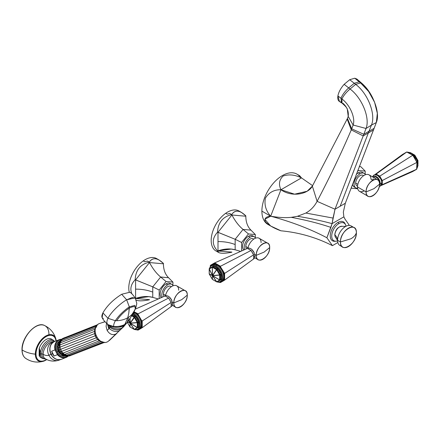 <?xml version="1.0" encoding="UTF-8"?>
<svg xmlns="http://www.w3.org/2000/svg" width="440" height="440" viewBox="0 0 440 440"><rect width="100%" height="100%" fill="white"/><g stroke="black" fill="none" stroke-linecap="round" stroke-linejoin="round"><path stroke-width="0.66" d="M22.121 349.921A18.97 10.956 -60 0 1 30.107 331.144A18.97 10.956 -60 0 1 44.556 325.507A18.97 10.956 120 0 0 30.107 331.144A18.97 10.956 120 0 0 22.121 349.921A22.181 12.804 0 0 0 35.327 354.145A22.181 12.804 180 0 1 22.121 349.921A18.97 10.956 120 0 0 25.608 358.325A18.97 10.956 -60 0 1 22.121 349.921A0.484 0.281 180 0 1 22 349.74A0.484 0.281 0 0 0 22.121 349.921M48.95 334.433A18.97 10.956 120 0 0 44.556 325.507C36.333 320.843 21.467 337.205 22 349.74C22.027 353.716 23.232 356.582 25.608 358.325C31.048 361.95 36.922 362.94 43.23 361.3A14.806 8.547 -60 0 1 35.327 354.145A14.806 8.547 -60 0 1 44.506 336.853A14.806 8.547 -60 0 1 55.946 339.279A14.806 8.547 -60 0 1 56.21 340.868A14.806 8.547 120 0 0 55.946 339.279A14.806 8.547 120 0 0 44.506 336.853A14.806 8.547 120 0 0 35.327 354.145A14.806 8.547 120 0 0 43.23 361.3A14.806 8.547 120 0 0 46.838 359.53M46.629 359.436A14.174 8.184 -60 0 1 36.003 354.019A14.174 8.184 -60 0 1 45.359 337.068A14.174 8.184 -60 0 1 55.957 340.967A14.174 8.184 120 0 0 45.359 337.068A14.174 8.184 120 0 0 36.003 354.019A14.174 8.184 120 0 0 46.629 359.436M52.19 339.702A10.631 6.138 120 0 0 39.221 348.458A0.974 0.561 120 0 0 39.154 348.832L39.154 355.564A0.974 0.561 120 0 0 39.221 355.861A10.631 6.138 120 0 0 41.718 357.836M35.327 354.145A0.775 0.451 0 0 0 36.003 354.019A0.775 0.451 180 0 1 35.327 354.145M39.611 354.805A0.974 0.814 0 0 0 39.919 355.399A0.974 0.814 180 0 1 39.611 354.805L39.611 352.979A0.974 0.561 0 0 0 39.897 353.375A0.974 0.561 180 0 1 39.611 352.979L39.611 350.576L39.919 350.746L39.391 348.557A0.974 0.561 120 0 0 39.325 348.931L39.611 350.576L39.325 355.658A0.974 0.561 120 0 0 39.391 355.96L39.221 355.861A0.974 0.561 -60 0 1 39.154 355.564L39.325 355.658A0.974 0.561 120 0 0 39.391 355.96L39.919 355.399L39.897 353.375L40.359 353.645A1.942 1.122 0 0 0 41.756 353.975A10.049 5.803 120 0 1 46.53 343.464A10.049 5.803 120 0 1 54.439 341.567A10.049 5.803 120 0 0 46.53 343.464A10.049 5.803 120 0 0 41.756 353.975A1.942 1.122 180 0 1 40.359 353.645A10.631 6.138 120 0 0 42.565 358.512L40.706 357.44A10.631 6.138 -60 0 1 39.221 355.861L39.919 355.399L39.919 350.746L39.154 348.832A0.974 0.561 -60 0 1 39.221 348.458A10.631 6.138 -60 0 1 51.343 339.026L53.196 340.098A10.631 6.138 120 0 0 45.001 342.947A10.631 6.138 120 0 0 40.359 353.645L39.897 353.375L39.919 350.746L39.391 348.557A0.974 0.561 120 0 0 39.325 348.931L39.154 355.564L39.154 348.832L39.562 355.482M45.991 359.117L42.565 358.512A10.631 6.138 -60 0 1 40.359 353.645A10.631 6.138 -60 0 1 45.001 342.947A10.631 6.138 -60 0 1 53.196 340.098L54.714 341.457M43.148 354.305A9.471 5.467 -60 0 1 46.772 345.34A9.471 5.467 -60 0 1 53.724 341.897A9.471 5.467 -60 0 0 46.772 345.34A9.471 5.467 -60 0 0 43.148 354.305A1.942 1.122 0 0 0 41.756 353.975A1.942 1.122 180 0 1 43.148 354.305A12.623 7.288 -120 0 0 48.884 355.207A12.623 7.288 60 0 1 43.148 354.305A9.471 5.467 -60 0 0 45.106 358.639A9.471 5.467 -60 0 1 43.148 354.305M41.756 353.975A10.049 5.803 120 0 0 45.843 359.046A10.049 5.803 120 0 1 41.756 353.975M53.086 342.304A9.471 7.7 68.6 0 0 51.046 354.36A9.471 7.7 68.6 0 0 59.884 359.667A9.471 7.7 68.6 0 1 51.046 354.36L48.884 355.207A9.471 7.7 68.6 0 0 59.032 360.157A9.471 7.7 -111.4 0 1 48.884 355.207A9.471 7.7 -111.4 0 1 52.129 342.524A9.471 7.7 68.6 0 0 48.884 355.207L51.046 354.36A9.471 7.7 68.6 0 1 53.086 342.304M56.441 352.204A9.13 7.425 68.6 0 0 67.502 356.285A9.13 7.425 68.6 0 1 56.441 352.204L57.453 354.673A9.515 7.739 68.6 0 0 66.154 357.418A9.515 7.739 68.6 0 0 68.173 356.147A9.515 7.739 -111.4 0 1 66.154 357.418A9.515 7.739 -111.4 0 1 57.453 354.673L54.087 355.993L57.453 354.673L55.006 349.894L51.64 351.214A9.515 7.739 68.6 0 0 52.586 353.76L51.221 354.293A9.515 7.739 -111.4 0 1 54.478 341.55A9.515 7.739 68.6 0 0 51.221 354.293L52.586 353.76A9.515 7.739 68.6 0 0 54.087 355.993L51.64 351.214L55.006 349.894L56.441 352.204A9.13 7.425 68.6 0 1 60.973 339.609A9.13 7.425 68.6 0 0 56.441 352.204M64.883 356.252A8.063 6.556 -111.4 0 1 57.195 351.764A8.063 6.556 -111.4 0 1 59.07 341.413A8.063 6.556 68.6 0 0 57.195 351.764L57.222 351.731A7.876 6.408 -111.4 0 1 58.817 341.776A7.876 6.408 -111.4 0 0 57.222 351.731L57.195 351.764A8.063 6.556 68.6 0 0 64.883 356.252M61.556 339.257A9.515 7.739 68.6 0 0 59.213 339.697A9.515 7.739 68.6 0 0 55.006 349.894A9.515 7.739 -111.4 0 1 59.213 339.697A9.515 7.739 -111.4 0 1 61.556 339.257M61.573 339.245L59.213 339.697L54.478 341.55C49.907 344.163 48.796 348.414 51.15 354.316L51.221 354.293A9.515 7.739 68.6 0 0 61.419 359.271A9.515 7.739 -111.4 0 1 51.221 354.293L51.205 354.266M64.449 356.164A7.876 6.408 -111.4 0 1 57.222 351.731L58.185 351.252A7.106 5.78 -111.4 0 1 57.42 345.714A7.106 5.78 68.6 0 0 58.185 351.252A7.09 5.764 68.6 0 0 60.638 354.123A7.09 5.764 -111.4 0 1 58.196 351.247A7.09 5.764 -111.4 0 1 57.404 345.857A7.09 5.764 68.6 0 0 58.196 351.247L57.222 351.731A7.876 6.408 -111.4 0 0 64.449 356.164M52.586 353.76A9.515 7.739 -111.4 0 1 51.64 351.214L54.087 355.993A9.515 7.739 -111.4 0 1 52.586 353.76M60.748 354.216A7.106 5.78 -111.4 0 1 58.185 351.252A7.106 5.78 68.6 0 0 60.748 354.216M59.279 351.087A4.356 0.308 152.9 0 1 58.482 351.296A4.356 0.308 -27.1 0 0 59.279 351.087A9.13 7.425 68.6 0 0 68.431 356.07A9.13 7.425 -111.4 0 1 59.279 351.087A9.13 7.425 -111.4 0 1 61.826 339.125A9.13 7.425 68.6 0 0 59.279 351.087M58.724 351.038A4.356 0.308 -27.1 0 0 58.482 351.296L57.662 344.372L61.837 339.114M59.576 349.745L60.566 351.61L59.571 349.778L60.506 349.382L59.576 349.745L59.037 347.793L59.906 347.199L60.121 342.887L62.128 339.526L60.687 341.088L59.978 342.947L94.837 329.296L96.844 325.93L95.409 327.492L94.837 329.296L60.121 342.887L59.774 344.993L58.922 345.807L59.774 344.993L94.49 331.397L94.837 329.296L95.337 329.148L94.837 329.296L94.49 331.397L59.774 344.993L59.906 347.199L59.037 347.793L59.576 349.745L59.048 347.705M60.583 352.017L60.5 351.582L62.15 353.287M61.754 353.1L62.931 353.117L61.754 353.1L64.916 355.031M59.95 342.249L58.922 345.807M58.784 347.391L59.021 347.77L59.092 345.389M60.5 351.555L61.534 351.395L59.906 347.199L94.622 333.608L94.49 331.397L95.145 331.194L94.49 331.397L94.622 333.608L59.906 347.199L61.534 351.395L60.5 351.555M62.931 353.117L61.534 351.395L96.25 337.799L95.222 335.786L60.506 349.382L95.222 335.786L94.622 333.608L95.348 333.355L94.622 333.608L96.25 337.799L61.534 351.395L62.931 353.117L97.647 339.52L96.25 337.799L96.96 337.491L96.25 337.799L97.647 339.52L62.931 353.117L64.609 354.431L62.931 353.117M61.793 353.232L61.919 353.513C62.304 354.409 63.146 354.734 64.444 354.492L64.444 354.492M66.457 355.267L64.609 354.431L68.36 355.564L66.457 355.267L101.717 341.38M68.36 355.564L103.004 342.127M70.208 355.306L69.619 355.905L68.481 355.674L69.619 355.905L104.341 342.309M104.643 342.331L70.373 355.608M63.91 338.008L64.3 337.722L63.91 338.008M61.463 339.631L62.376 338.657L62.821 338.432L62.145 339.361L62.821 338.432L63.663 338.476M60.022 341.462L60.863 340.005L62.128 339.526M59.978 342.947C58.839 343.657 58.438 344.471 58.762 345.395L58.856 345.675M64.609 354.431L99.325 340.841L97.647 339.52L98.269 339.224L97.647 339.52L99.325 340.841L64.609 354.431M101.172 341.671L99.325 340.841L99.797 340.604L99.325 340.841L101.172 341.671L103.081 341.968L101.172 341.671M102.949 342.111L102.652 342.293M104.313 342.32L103.378 342.205L104.313 342.32M96.921 325.523L97.482 324.858L96.921 325.523M61.589 339.581L96.641 325.919M95.964 335.495L95.222 335.786L95.964 335.495M108.663 325.094L107.998 324.632C104.907 321.855 102.949 319.506 102.124 317.592L102.916 312.857C107.014 305.778 113.267 299.585 121.682 294.267L126.665 299.811C119.867 303.573 110.545 312.774 107.998 318.302L102.916 312.857C107.014 305.778 113.267 299.585 121.682 294.267L129.883 292.226L121.682 294.267L126.665 299.811C119.867 303.573 110.545 312.774 107.998 318.302C106.497 321.404 106.519 323.532 108.075 324.687L113.812 326.552C113.41 325.347 113.922 323.406 115.346 320.722L107.998 318.302C106.497 321.404 106.519 323.532 108.075 324.687L113.812 326.552C118.179 326.75 121.858 326.034 124.861 324.401L127.743 317.757C124.559 319.572 120.885 320.557 116.716 320.711L115.346 320.722C113.922 323.406 113.41 325.347 113.812 326.552L113.812 326.552C118.179 326.75 121.858 326.034 124.861 324.401L127.743 317.757L128.799 313.12L129.333 308.072L129.311 306.867L126.665 299.811L134.97 297.891M116.963 333.229L115.962 333.988C112.481 335.473 109.533 334.257 107.107 330.33L108.834 328.966L107.107 330.33L106.09 326.359L106.563 323.461L106.09 326.359L107.107 330.33C109.533 334.257 112.481 335.473 115.962 333.988L108.108 341.44C99.259 347.259 89.595 328.389 99.005 323.664L104.957 321.756L99.005 323.664C89.595 328.389 99.259 347.259 108.108 341.44L121.248 328.972L124.861 324.401L127.243 322.344L124.597 324.825L121.061 326.2L124.597 324.825L126.847 322.861L124.118 325.556C119.092 328.026 113.966 327.882 108.746 325.132C113.966 327.882 119.092 328.026 124.118 325.556L125.989 323.966L122.441 327.723C118.168 329.637 113.872 329.109 109.555 326.15L108.609 325.055L109.555 326.15C113.872 329.109 118.168 329.637 122.441 327.723L121.149 329.065C117.309 330.726 113.498 330.066 109.714 327.091L109.555 326.15L109.714 327.091C113.498 330.066 117.309 330.726 121.149 329.065L119.284 330.836C115.847 332.184 112.503 331.375 109.252 328.416L109.714 327.091L109.252 328.416L107.773 324.599M101.679 322.806L104.868 321.645M108.411 324.907L113.894 326.793L121.061 326.2L113.894 326.793L108.411 324.907M103.356 318.428C101.508 317.933 101.359 316.074 102.916 312.857L107.998 318.302L115.346 320.722C118.569 315.755 123.228 311.135 129.311 306.867C123.228 311.135 118.569 315.755 115.346 320.722L116.716 320.711C119.785 315.931 123.992 311.718 129.333 308.072C123.992 311.718 119.785 315.931 116.716 320.711C120.885 320.557 124.559 319.572 127.743 317.757L128.799 313.12L129.311 306.867L126.665 299.811L132.303 297.479L135.317 298.331C133.282 295.125 131.472 293.09 129.883 292.226M107.74 324.154L109.252 328.416C112.503 331.375 115.847 332.184 119.284 330.836L123.64 326.75L127.243 322.344L128.502 318.07M108.834 328.966L107.547 324.297L108.834 328.966L109.252 328.416L108.834 328.966M132.061 314.292L134.695 310.332C136.345 306.372 134.558 305.618 129.333 308.072C134.558 305.618 136.345 306.372 134.695 310.332C133.227 313.429 130.911 315.904 127.743 317.757M135.317 298.326L136.631 302.77C136.939 303.177 136.614 304.997 135.652 308.236L134.86 305.371L129.311 306.867L134.86 305.371L135.652 308.236L130.933 316.993L127.243 322.344M351.461 188.205L351.461 186.989L351.461 188.205L357.715 188.76L351.461 188.205M365.195 174.405L365.195 171.116L358.331 170.506L357.225 171.881L358.331 170.506L365.195 171.116L365.195 174.405M355.058 187.226A8.349 4.824 -60 0 1 352.517 184.217A8.349 4.824 -60 0 0 354.156 186.896L355.8 187.847A8.349 4.824 120 0 0 357.605 188.227A8.349 4.824 -60 0 1 354.2 182.551A8.349 4.824 -60 0 1 359.975 173.795A8.349 4.824 120 0 0 354.519 181.154A8.349 4.824 120 0 0 355.8 187.847M364.155 173.377A8.349 4.824 120 0 0 359.975 173.795A8.349 4.824 -60 0 1 365.387 174.752A8.349 4.824 120 0 0 364.155 173.377L362.505 172.425A8.349 4.824 -60 0 0 358.331 172.843L359.975 173.795L358.331 172.843A8.349 4.824 -60 0 0 356.219 174.515A8.349 4.824 -60 0 1 358.331 172.843A8.349 4.824 -60 0 1 363.248 173.047M360.839 166.711L365.195 171.116L360.839 166.711L359.26 166.573L360.839 166.711M357.891 170.137L358.331 170.506L357.891 170.137M363.512 175.758A6.072 3.504 120 0 0 358.705 176.616A6.072 3.504 120 0 0 355.685 183.09A6.072 3.504 120 0 0 357.544 186.098M241.593 250.987L241.593 242.479L235.158 239.272L235.158 249.81L240.697 251.383L235.158 249.81L235.158 244.541A29.931 17.281 0 0 0 217.993 241.571L217.993 250.844C224.516 248.71 230.236 248.369 235.158 249.81L231.226 249.073L217.993 250.844L217.993 232.293L217.575 232.155C211.865 238.475 211.865 244.75 217.575 250.987L231.907 252.087L217.575 250.987C218.02 253.506 222.728 253.93 231.698 252.252L231.698 252.252C225.17 253.512 220.82 253.6 218.636 252.505L217.575 250.987C211.865 244.75 211.865 238.475 217.575 232.155L235.158 239.272L241.593 242.479L241.593 250.987M217.778 251.724A23.062 13.316 -60 0 1 211.745 235.169A23.062 13.316 -60 0 1 225.693 213.306A23.062 13.316 -60 0 1 240.108 211.772M255.327 237.842L255.327 234.553L248.457 233.937L241.593 242.479L248.457 233.937L255.327 234.553L255.327 237.842M254.282 236.814A8.349 4.824 120 0 0 250.107 237.226A8.349 4.824 120 0 0 244.591 249.662A8.349 4.824 -60 0 1 250.107 237.226A8.349 4.824 -60 0 1 255.514 238.183A8.349 4.824 120 0 0 254.282 236.814L252.637 235.862A8.349 4.824 -60 0 0 248.457 236.275L250.107 237.226L248.457 236.275A8.349 4.824 -60 0 0 243.144 243.188A8.349 4.824 -60 0 0 243.826 249.997A8.349 4.824 -60 0 1 243.144 243.188A8.349 4.824 -60 0 1 248.457 236.275A8.349 4.824 -60 0 1 253.38 236.478M250.971 230.148L255.327 234.553L250.971 230.148L243.067 229.438L248.457 233.937L243.067 229.438L250.971 230.148C247.583 226.787 245.867 222.151 245.817 216.227C245.867 222.151 247.583 226.787 250.971 230.148M245.817 216.92L245.817 216.227L245.817 216.92M218.581 252.472L215.958 250.96A23.062 13.316 -60 0 1 212.097 233.635A23.062 13.316 -60 0 1 225.693 213.306L227.194 214.17L229.785 213.477L231.698 214.588C234.031 210.898 237.303 210.188 241.527 212.46L245.823 215.848L245.817 216.227L231.907 214.984C235.191 221.199 238.909 226.017 243.067 229.438L235.158 239.272L243.067 229.438C238.909 226.017 235.191 221.199 231.907 214.984L245.817 216.227L245.823 215.848C239.745 210.073 235.037 209.655 231.698 214.588L231.907 214.984L217.993 232.293L231.907 214.984L231.698 214.588C222.728 216.761 218.02 222.613 217.575 232.155C218.02 222.613 222.728 216.761 231.698 214.588L229.785 213.477L227.194 214.17L225.693 213.306A23.062 13.316 -60 0 1 239.019 211.013L241.643 212.526M235.158 239.272L217.993 232.293L217.993 241.571A29.931 17.281 180 0 1 235.158 244.541L235.158 239.272M253.644 239.195A6.072 3.504 120 0 0 248.831 240.048A6.072 3.504 120 0 0 245.817 246.521A6.072 3.504 120 0 0 246.439 248.732A6.072 3.504 -60 0 1 245.817 246.521A6.072 3.504 -60 0 1 248.463 240.416A6.072 3.504 -60 0 1 253.143 238.788L253.732 239.129M159.192 298.562L159.192 290.054L152.757 286.847L152.757 297.385L158.296 298.958L152.757 297.385L152.757 292.116A29.931 17.281 0 0 0 135.592 289.146L135.592 298.419C142.109 296.285 147.835 295.944 152.757 297.385L148.819 296.648L135.592 298.419L135.592 279.868L135.174 279.73C130.933 284.213 129.833 288.926 131.879 293.865C129.833 288.926 130.933 284.213 135.174 279.73L152.757 286.847L159.192 290.054L159.192 298.562M135.399 298.485L149.507 299.662L135.399 298.485M159.242 260.101L156.618 258.588A23.062 13.316 -60 0 0 143.291 260.876L144.793 261.745L147.378 261.052L149.507 262.559L163.416 263.802C163.46 269.726 165.176 274.362 168.564 277.723C165.176 274.362 163.46 269.726 163.416 263.802L149.507 262.559L149.298 262.158C151.624 258.473 154.902 257.763 159.126 260.035L163.422 263.423L163.416 264.495L163.422 263.423C157.339 257.648 152.631 257.23 149.298 262.158L147.378 261.052L144.793 261.745L143.291 260.876A23.062 13.316 -60 0 0 129.184 291.918A23.062 13.316 -60 0 1 143.291 260.876A23.062 13.316 -60 0 1 157.707 259.347M172.926 285.417L172.926 282.123L166.056 281.512L159.192 290.054L166.056 281.512L172.926 282.123L172.926 285.417M171.881 284.389A8.349 4.824 120 0 0 167.706 284.801A8.349 4.824 120 0 0 162.184 297.236A8.349 4.824 -60 0 1 167.706 284.801A8.349 4.824 -60 0 1 173.113 285.758A8.349 4.824 120 0 0 171.881 284.389L170.231 283.437A8.349 4.824 -60 0 0 166.056 283.85L167.706 284.801L166.056 283.85A8.349 4.824 -60 0 0 160.743 290.763A8.349 4.824 -60 0 0 161.425 297.572A8.349 4.824 -60 0 1 160.743 290.763A8.349 4.824 -60 0 1 166.056 283.85A8.349 4.824 -60 0 1 170.973 284.053M136.175 300.047L136.048 299.976C138.127 301.175 142.544 301.131 149.298 299.822L149.298 299.822C142.769 301.087 138.413 301.175 136.235 300.08M168.564 277.723L172.926 282.123L168.564 277.723L160.661 277.013L166.056 281.512L160.661 277.013L168.564 277.723M149.507 262.559C152.785 268.774 156.508 273.587 160.661 277.013L152.757 286.847L160.661 277.013C156.508 273.587 152.785 268.774 149.507 262.559L135.592 279.868L149.507 262.559M149.298 262.158C140.327 264.336 135.619 270.188 135.174 279.73C135.619 270.188 140.327 264.336 149.298 262.158M152.757 286.847L135.592 279.868L135.592 289.146A29.931 17.281 180 0 1 152.757 292.116L152.757 286.847M171.243 286.77A6.072 3.504 120 0 0 166.43 287.623A6.072 3.504 120 0 0 163.411 294.096A6.072 3.504 120 0 0 164.038 296.307A6.072 3.504 -60 0 1 163.411 294.096A6.072 3.504 -60 0 1 166.062 287.991A6.072 3.504 -60 0 1 170.742 286.363L171.331 286.704M187.275 295.147L181.676 299.684L173.816 302.918C173.399 293.134 187.693 284.884 187.275 295.147A9.515 5.495 120 0 0 185.306 290.791A9.515 5.495 120 0 0 177.969 293.343A9.515 5.495 120 0 0 173.816 302.918L172.403 302.104L173.816 302.918L181.676 299.684L187.275 295.147C187.693 304.931 173.399 313.181 173.816 302.918A9.515 5.495 120 0 0 175.786 307.274A9.515 5.495 120 0 0 183.123 304.728A9.515 5.495 120 0 0 187.275 295.147M171.897 300.531L169.433 297.033L171.897 300.531M178.69 290.191A9.515 5.495 120 0 0 172.937 285.824A9.515 5.495 120 0 0 165.517 295.57A9.515 5.495 -60 0 1 176.721 285.835L185.306 290.791M165.566 295.345L163.411 294.096L165.566 295.345M163.856 296.494L166.089 295.526L168.316 296.214L169.752 297.336L171.331 299.393L172.59 303.677A0.974 0.561 180 0 1 171.16 304.172A0.974 0.561 0 0 0 172.59 303.677A0.974 0.561 0 0 0 172.304 303.281M171.138 302.258L168.63 298.04L171.16 302.429L171.16 306.57L142.219 327.685L142.219 320.964L171.16 302.429L142.219 320.964L141.691 320.65L138.116 314.452L138.105 313.836L168.63 298.04L138.105 313.836L133.975 311.745L138.105 313.836L138.116 314.452L137.462 314.364L133.727 312.208L137.462 314.364L141.444 321.261L137.462 314.364L137.451 313.748L137.462 314.364L138.116 314.452L141.691 320.65L142.219 320.964L141.966 321.574L141.444 321.261L141.444 327.762L141.691 320.65L141.444 321.261L141.966 321.574L142.219 327.685L138.116 330.094L141.691 328.031L141.444 327.762L137.462 330.061L141.966 327.421L141.444 327.762L141.691 328.031L142.219 327.685L171.16 306.57L171.138 302.258L168.63 298.04L171.138 302.258M137.082 329.841L137.462 330.061L137.082 329.841M134.816 329.456A9.515 5.495 -120 0 0 138.441 329.384A9.515 5.495 -120 0 0 139.898 321.756A9.515 5.495 -120 0 0 133.683 313.368L134.645 312.812A9.515 5.495 60 0 0 133.661 312.329A9.515 5.495 60 0 1 134.645 312.812A9.515 5.495 60 0 1 140.982 321.64A9.515 5.495 60 0 1 138.897 329.065M135.251 309.161L165.044 295.972L168.63 298.04L165.044 295.972L135.251 309.161M137.462 330.061L138.116 330.094L137.462 330.061M133.27 314.083A8.932 5.159 60 0 1 139.53 324.016A8.932 5.159 60 0 1 134.948 329.379A8.932 5.159 -120 0 0 139.53 324.016A8.932 5.159 -120 0 0 133.27 314.083A8.932 5.159 -120 0 0 132.825 313.841A8.932 5.159 60 0 1 133.27 314.083A0.583 0.336 -60 0 1 133.683 313.368A9.515 5.495 -120 0 0 133.227 313.126A9.515 5.495 60 0 1 133.683 313.368A0.583 0.336 120 0 0 133.27 314.083M135.377 316.25L132.418 314.545L135.377 316.25A0.583 0.336 60 0 1 135.668 316.558A0.583 0.336 -120 0 0 135.377 316.25L134.563 316.718L135.377 316.25M135.663 328.966A0.583 0.336 -120 0 0 135.668 328.966L138.644 327.25A0.583 0.336 -120 0 0 138.765 326.981L138.765 322.118A0.583 0.336 -120 0 0 138.644 321.712L135.668 316.558L134.855 317.026L137.83 322.185L138.644 321.712L135.668 316.558L134.855 317.026A0.583 0.336 -120 0 0 134.563 316.718A0.583 0.336 120 0 0 134.178 317.251L131.67 315.805L134.178 317.251A0.583 0.336 -60 0 1 134.563 316.718A0.583 0.336 60 0 1 134.855 317.026L130.268 323.114L137.258 322.514L134.277 317.361A0.583 0.303 -145.1 0 1 134.178 317.251A0.583 0.303 34.9 0 0 134.277 317.361L130.268 323.114A0.583 0.303 -145.1 0 1 130.168 323.004L134.178 317.251L130.168 323.004L129.954 318.505L130.064 322.993A0.583 0.281 153.8 0 0 130.02 323.087L128.684 320.364L130.02 323.087A0.583 0.528 116.8 0 0 130.064 323.23L127.534 321.954L130.064 323.23A0.583 0.528 3.2 0 0 130.168 323.34L129.965 326.893L134.178 329.318L130.168 323.34L129.965 326.893A0.583 0.528 -176.8 0 1 129.866 326.783L130.064 323.23A0.583 0.528 -63.2 0 1 130.02 323.087L130.168 323.34A0.583 0.281 -33.8 0 0 130.268 323.351L134.277 329.329L137.258 327.613L130.268 323.351L134.277 329.329A0.583 0.281 146.2 0 1 134.178 329.318L130.168 323.34A0.583 0.528 -176.8 0 1 130.064 323.23L129.866 326.783A0.583 0.528 3.2 0 0 129.965 326.893A0.583 0.336 120 0 0 130.064 327.002A0.583 0.336 -60 0 1 129.965 326.893L134.178 329.318A0.583 0.281 -33.8 0 0 134.277 329.329A0.583 0.479 60 0 0 134.855 329.434L135.668 328.966A0.583 0.336 60 0 1 135.663 328.966L134.855 329.434A0.583 0.479 -120 0 1 134.277 329.329L137.258 327.613A0.583 0.479 60 0 0 137.83 327.718A0.583 0.336 -120 0 0 137.951 327.448L138.765 326.981L138.765 322.118L137.951 322.591L137.951 327.448L138.765 326.981A0.583 0.336 60 0 1 138.644 327.25L134.272 329.434A0.583 0.336 -60 0 1 134.178 329.318A0.583 0.336 120 0 0 134.272 329.434L130.064 327.002A0.583 0.336 -60 0 0 130.207 327.03M138.441 329.384A9.515 5.495 60 0 0 139.898 321.756A9.515 5.495 60 0 0 133.683 313.368L134.645 312.812A9.515 5.495 60 0 1 140.861 321.2A9.515 5.495 60 0 1 139.403 328.829L136.626 329.879L134.602 329.511M132.006 315.243L134.563 316.718L132.006 315.243M137.297 322.658L130.312 323.257L137.297 327.52L137.297 322.658L130.312 323.257L137.258 327.613L130.312 323.257A0.583 0.303 -94.9 0 1 130.268 323.114L137.258 322.514A0.583 0.303 85.1 0 0 137.297 322.658A0.583 0.336 0 0 0 137.951 322.591A0.583 0.336 -120 0 0 137.83 322.185L138.644 321.712A0.583 0.336 60 0 1 138.765 322.118L137.951 322.591L137.951 327.448A0.583 0.336 180 0 1 137.297 327.52L137.297 322.658A0.583 0.303 -94.9 0 1 137.258 322.514L134.277 317.361L134.855 317.026L137.83 322.185L137.258 322.514L137.83 322.185A0.583 0.336 60 0 1 137.951 322.591A0.583 0.336 180 0 1 137.297 322.658M130.053 318.357L130.268 323.351A0.583 0.281 146.2 0 1 130.168 323.34L130.168 323.004A0.583 0.303 34.9 0 0 130.268 323.114A0.583 0.303 85.1 0 0 130.312 323.257L130.02 323.087A0.583 0.281 -26.2 0 1 130.064 322.993L130.053 318.357M128.739 320.293L130.064 322.993L128.739 320.293M127.6 321.866L130.02 323.087L127.6 321.866M130.064 327.002L127.264 322.317M137.951 327.448A0.583 0.336 60 0 1 137.83 327.718A0.583 0.479 -120 0 1 137.258 327.613L137.297 327.52A0.583 0.336 0 0 0 137.951 327.448M269.676 247.572L264.077 252.109L256.218 255.343C255.799 245.559 270.094 237.309 269.676 247.572A9.515 5.495 120 0 0 267.707 243.216A9.515 5.495 120 0 0 260.376 245.768A9.515 5.495 120 0 0 256.218 255.343L254.81 254.529L256.218 255.343L264.077 252.109L269.676 247.572C270.094 257.356 255.799 265.606 256.218 255.343A9.515 5.495 120 0 0 258.192 259.699A9.515 5.495 120 0 0 265.524 257.153A9.515 5.495 120 0 0 269.676 247.572M254.298 252.956L251.834 249.458L254.298 252.956M261.096 242.616A9.515 5.495 120 0 0 255.343 238.249A9.515 5.495 120 0 0 247.918 247.995A9.515 5.495 -60 0 1 259.122 238.26L267.707 243.216M247.973 247.77L245.817 246.521L247.973 247.77M246.257 248.919L248.496 247.951L250.723 248.639L252.153 249.761L253.732 251.818L254.991 256.102A0.974 0.561 180 0 1 253.567 256.597A0.974 0.561 0 0 0 254.991 256.102A0.974 0.561 0 0 0 254.711 255.706M253.545 254.683L251.031 250.465L253.567 254.854L253.567 258.995L224.62 280.11L224.62 273.389L253.567 254.854L224.62 273.389L220.517 266.877L220.506 266.261L251.031 250.465L220.506 266.261L214.687 262.9L247.445 248.397L251.031 250.465L253.567 254.854L253.567 258.995L224.62 280.11L220.517 282.519L224.098 280.456L223.845 273.686L219.863 266.788L214.231 263.538L210.249 265.837L210.249 266.277L210.249 265.837L214.231 263.538L214.126 263.186L210.546 265.254L210.249 265.837L210.546 265.254L214.687 262.9L214.126 263.186L214.231 263.538L219.863 266.788L223.845 273.686L223.845 280.187L219.863 282.486L224.373 279.846L224.373 273.999L223.845 273.686L224.098 273.075L220.517 266.877L219.863 266.788L219.852 266.173L214.792 263.252L214.231 263.538L214.792 263.252L214.687 262.9L247.445 248.397L251.169 250.569L253.545 254.683M219.483 282.266L219.863 282.486L219.483 282.266M211.833 265.089A9.515 5.495 60 0 1 217.047 265.243A9.515 5.495 60 0 1 223.388 274.065A9.515 5.495 60 0 1 221.298 281.49M219.863 282.486L220.517 282.519L219.863 282.486M224.373 279.846L224.62 280.11L224.098 280.456L223.845 280.187L224.373 279.846M224.62 273.389L224.373 273.999L223.845 273.686L224.098 273.075L224.62 273.389M220.506 266.261L220.517 266.877L219.863 266.788L219.852 266.173L220.506 266.261M215.672 266.508A8.932 5.159 60 0 1 221.936 276.441A8.932 5.159 60 0 1 217.355 281.804A8.932 5.159 -120 0 0 221.936 276.441A8.932 5.159 -120 0 0 215.672 266.508A8.932 5.159 -120 0 0 209.583 268.351A8.932 5.159 60 0 1 215.672 266.508A0.583 0.336 -60 0 1 216.084 265.793L217.047 265.243A9.515 5.495 60 0 1 223.267 273.625A9.515 5.495 60 0 1 221.804 281.254L220.847 281.809A9.515 5.495 -120 0 0 222.305 274.18A9.515 5.495 -120 0 0 216.084 265.793A9.515 5.495 -120 0 0 211.327 265.326A9.515 5.495 60 0 1 216.084 265.793A0.583 0.336 120 0 0 215.672 266.508M217.778 268.675L213.571 266.244A0.583 0.336 -120 0 0 213.279 266.216L213.279 266.216A0.583 0.336 60 0 1 213.571 266.244L212.757 266.717L216.964 269.148L217.778 268.675L213.571 266.244L212.757 266.717A0.583 0.336 -120 0 0 212.465 266.684L213.279 266.216L212.465 266.684A0.583 0.479 60 0 0 212.267 267.234L209.292 268.956L212.465 275.418L212.267 267.234L212.57 275.429L216.579 269.676L212.372 267.245L212.465 275.418A0.583 0.281 153.8 0 0 212.427 275.512L209.248 269.049L209.248 273.911L212.427 275.512A0.583 0.528 116.8 0 0 212.465 275.655L209.292 274.054L212.267 279.207L212.465 275.655A0.583 0.528 3.2 0 0 212.57 275.764L212.372 279.318L216.579 281.749L212.57 275.764L212.372 279.318A0.583 0.528 -176.8 0 1 212.267 279.207L212.465 275.655L209.275 274.06L212.267 279.207A0.583 0.528 3.2 0 0 212.372 279.318A0.583 0.336 120 0 0 212.465 279.433A0.583 0.336 -60 0 1 212.372 279.318L216.579 281.749L212.57 275.764A0.583 0.281 -33.8 0 0 212.674 275.776L216.684 281.754L219.659 280.038L212.674 275.776L216.684 281.754A0.583 0.281 146.2 0 1 216.579 281.749A0.583 0.281 -33.8 0 0 216.684 281.754A0.583 0.479 60 0 0 217.256 281.859L221.045 279.675A0.583 0.336 -120 0 0 221.166 279.406L221.166 274.544A0.583 0.336 -120 0 0 221.045 274.137L218.07 268.983A0.583 0.336 -120 0 0 217.778 268.675A0.583 0.336 60 0 1 218.07 268.983L217.256 269.451L220.231 274.61L221.045 274.137L218.07 268.983L217.256 269.451A0.583 0.336 -120 0 0 216.964 269.148L217.778 268.675M217.223 281.881A9.515 5.495 -120 0 0 220.847 281.809L219.027 282.304L217.003 281.936M209.292 268.587L211.327 265.326L212.289 264.77A9.515 5.495 60 0 1 217.047 265.243L216.084 265.793A9.515 5.495 60 0 1 222.305 274.18A9.515 5.495 60 0 1 220.847 281.809M220.231 280.143L217.256 281.859L220.231 280.143A0.583 0.336 -120 0 0 220.352 279.873L221.166 279.406L221.166 274.544L220.352 275.017L220.352 279.873L221.166 279.406A0.583 0.336 60 0 1 221.045 279.675L217.256 281.859A0.583 0.479 -120 0 1 216.684 281.754L219.659 280.038A0.583 0.479 60 0 0 220.231 280.143A0.583 0.479 -120 0 1 219.659 280.038L212.674 275.776L219.703 279.945L219.703 275.082L212.713 275.682L219.659 280.038L219.703 275.082L212.713 275.682A0.583 0.303 -94.9 0 1 212.674 275.539L219.659 274.94L216.684 269.786L212.674 275.539A0.583 0.303 -145.1 0 1 212.57 275.429L216.579 269.676L212.372 267.245A0.583 0.336 -60 0 1 212.757 266.717L216.964 269.148A0.583 0.336 120 0 0 216.579 269.676A0.583 0.336 -60 0 1 216.964 269.148A0.583 0.336 60 0 1 217.256 269.451L216.684 269.786A0.583 0.303 -145.1 0 1 216.579 269.676A0.583 0.303 34.9 0 0 216.684 269.786L212.674 275.539L219.659 274.94A0.583 0.303 85.1 0 0 219.703 275.082A0.583 0.336 0 0 0 220.352 275.017A0.583 0.336 -120 0 0 220.231 274.61L221.045 274.137A0.583 0.336 60 0 1 221.166 274.544L220.352 275.017L220.352 279.873A0.583 0.336 180 0 1 219.703 279.945A0.583 0.336 0 0 0 220.352 279.873A0.583 0.336 60 0 1 220.231 280.143M209.292 274.054A0.583 0.528 -63.2 0 1 209.248 273.911A0.583 0.336 180 0 1 209.198 273.768L209.198 268.912L212.465 266.684L209.49 268.406A0.583 0.479 60 0 0 209.292 268.956A0.583 0.479 -120 0 1 209.49 268.406L209.49 268.406A0.583 0.336 -120 0 0 209.369 268.67A0.583 0.336 60 0 1 209.49 268.406L212.465 266.684A0.583 0.336 60 0 1 212.757 266.717A0.583 0.336 120 0 0 212.372 267.245L209.292 268.956A0.583 0.281 153.8 0 0 209.248 269.049L209.248 273.911A0.583 0.528 116.8 0 0 209.292 274.054L209.198 273.768A0.583 0.336 0 0 0 209.248 273.911L212.427 275.512L209.248 269.049A0.583 0.336 180 0 1 209.198 268.912A0.583 0.336 0 0 0 209.248 269.049A0.583 0.281 -26.2 0 1 209.292 268.956L212.465 275.418L212.267 267.234A0.583 0.479 -120 0 1 212.465 266.684L213.279 266.216M218.07 281.391L216.673 281.859A0.583 0.336 -60 0 1 216.579 281.749A0.583 0.336 120 0 0 216.673 281.859L212.465 279.433A0.583 0.336 -60 0 0 212.614 279.455M219.659 274.94L216.684 269.786L217.256 269.451L220.231 274.61L219.659 274.94L220.231 274.61A0.583 0.336 60 0 1 220.352 275.017A0.583 0.336 180 0 1 219.703 275.082A0.583 0.303 -94.9 0 1 219.659 274.94M212.57 275.764A0.583 0.528 -176.8 0 1 212.465 275.655A0.583 0.528 -63.2 0 1 212.427 275.512L212.674 275.776A0.583 0.281 146.2 0 1 212.57 275.764L212.57 275.429L212.57 275.764M366.091 191.912L373.951 188.678L379.55 184.14C379.962 193.924 365.673 202.174 366.091 191.912A9.515 5.495 120 0 0 368.06 196.268A9.515 5.495 120 0 0 375.392 193.715A9.515 5.495 120 0 0 379.55 184.14L373.951 188.678L366.091 191.912C365.673 182.127 379.962 173.877 379.55 184.14A9.515 5.495 120 0 0 377.575 179.784A9.515 5.495 120 0 0 370.243 182.331A9.515 5.495 120 0 0 366.091 191.912L357.506 186.956L366.091 191.912M373.252 178.734L372.757 180.219L370.964 179.185A9.515 5.495 120 0 0 364.232 175.302A9.515 5.495 120 0 0 357.506 186.956A9.515 5.495 120 0 0 364.232 190.839M368.06 196.268L359.475 191.312A9.515 5.495 -60 0 1 357.506 186.956A9.515 5.495 -60 0 1 361.658 177.375A9.515 5.495 -60 0 1 368.995 174.829L377.575 179.784M357.533 186.208L356.945 185.867A6.072 3.504 -60 0 1 355.685 183.09L357.841 184.333L355.685 183.09A6.072 3.504 -60 0 1 358.336 176.979A6.072 3.504 -60 0 1 363.011 175.357L363.605 175.698M379.264 186.544L380.232 186.197L381.838 182.87A0.974 0.561 180 0 1 381.238 183.392A0.974 0.561 180 0 1 380.182 183.266A5.44 3.141 -120 0 0 377.218 177.232A5.44 3.141 -120 0 0 372.895 177.078A5.44 3.141 -120 0 1 377.218 177.232A5.44 3.141 -120 0 1 380.182 183.266A0.974 0.561 0 0 0 381.238 183.392A0.974 0.561 0 0 0 381.838 182.87A0.974 0.561 0 0 0 381.552 182.474M379.462 185.438A5.44 3.141 -120 0 0 380.182 183.266A5.44 3.141 -120 0 1 379.462 185.438M373.643 177.513A4.516 2.607 60 0 1 377.229 178.024A4.516 2.607 60 0 1 379.528 182.892A4.516 2.607 60 0 1 379.506 183.304A4.516 2.607 -120 0 0 379.528 182.892A4.516 2.607 -120 0 0 377.229 178.024A4.516 2.607 -120 0 0 373.643 177.513M374.935 178.261A3.542 2.046 60 0 1 376.36 179.08A3.542 2.046 60 0 0 374.935 178.261M379.385 176.545L380.364 178.239L379.385 176.545L379.753 176.149L412.511 155.408L412.407 155.001L406.681 152.014L402.573 154.423L374.682 174.774L402.573 154.423L406.681 152.014L412.968 155.298L416.95 162.201L416.95 168.702L416.95 162.201L412.968 155.298L407.336 152.048L412.968 155.298L413.072 155.705L412.511 155.408L379.753 176.149L382.283 180.538L416.625 162.536L416.928 162.828L416.625 169.257L382.283 184.679L382.283 180.538L416.625 162.536L416.653 161.904L413.072 155.705L416.95 162.201L416.653 169.285L412.511 171.633L380.941 185.614L412.511 171.633L416.653 169.285L416.928 168.674L416.625 169.257L382.283 184.679L382.283 180.538L381.761 180.659L381.761 181.869L381.761 180.659L382.283 180.538L379.753 176.149L376.167 174.081L406.692 152.048L376.167 174.081L379.753 176.149L379.385 176.545L378.334 175.934L379.385 176.545M380.782 178.965L381.761 180.659L380.782 178.965M381.761 183.799L381.513 184.679L382.283 184.679L381.761 184.536L381.761 183.799M375.782 174.746L376.668 174.972L376.03 174.603L376.167 174.081L375.045 174.724L376.167 174.081L375.782 174.746M381.167 185.323L382.283 184.679L381.167 185.323M406.692 152.048L407.347 152.081L406.692 152.048M412.511 155.408L412.407 155.001L413.072 155.705L412.511 155.408M416.928 162.828L416.653 161.904L416.928 162.828M410.218 153.714L411.109 153.197A9.515 5.495 60 0 1 416.95 168.207A9.515 5.495 -120 0 0 411.109 153.197L410.218 153.714M407.759 152.295A9.515 5.495 60 0 1 411.109 153.197A9.515 5.495 -120 0 0 407.759 152.295M414.442 155.133L412.951 154.275L414.442 155.133A0.583 0.336 60 0 1 414.733 155.441L414.348 155.661L414.733 155.441A0.583 0.336 -120 0 0 414.442 155.133A0.583 0.336 -60 0 1 414.827 155.221A0.583 0.528 -176.8 0 1 414.931 155.326L417.907 160.485A0.583 0.528 -63.2 0 1 417.951 160.628A0.583 0.528 116.8 0 0 417.907 160.485L414.733 155.441L417.709 160.6A0.583 0.336 60 0 1 417.83 161.002L417.456 161.222L417.83 161.002A0.583 0.336 0 0 0 417.951 160.628A0.583 0.336 180 0 1 417.83 161.002A0.583 0.336 -120 0 0 417.709 160.6L414.733 155.106A0.583 0.336 120 0 0 414.442 155.133L414.068 155.347L414.442 155.133M417.324 160.82L417.709 160.6L417.324 160.82M417.83 162.723L417.83 161.002L417.83 162.723M411.521 153.439A0.583 0.336 120 0 0 411.109 153.197A0.583 0.336 -60 0 1 411.4 153.17L407.715 152.268M417.962 165.512A0.583 0.336 180 0 1 417.929 165.787A0.583 0.336 0 0 0 417.962 165.512M411.021 152.961L410.52 152.674A0.583 0.336 120 0 0 410.344 152.658A0.583 0.336 -60 0 1 410.603 152.763A0.583 0.336 120 0 0 410.52 152.674L409.937 152.674L410.619 152.79M414.827 155.221A0.583 0.336 120 0 0 414.733 155.106L411.785 153.406M300.421 177.463A29.035 16.764 120 0 0 277.321 179.251A29.035 16.764 120 0 0 261.888 211.123A29.035 16.764 120 0 0 268.862 224.901M299.943 176.138L301.477 177.887C294.954 174.735 288.86 174.103 283.184 176C279.197 179.68 278.454 184.261 280.946 189.739C274.148 189.618 268.966 192.412 265.403 198.121C264.138 204.859 265.898 210.887 270.677 216.2L261.888 211.123A29.035 16.764 -60 0 1 274.565 181.902A29.035 16.764 -60 0 1 296.94 174.125L299.629 175.676L301.477 177.887C294.954 174.735 288.86 174.103 283.184 176C279.197 179.68 278.454 184.261 280.946 189.739L301.477 177.887L312.604 185.653L301.477 177.887L280.946 189.739C274.148 189.618 268.966 192.412 265.403 198.121C264.138 204.859 265.898 210.887 270.677 216.2L264.792 219.241L270.589 225.968L280.946 230.802C299.101 232.49 316.261 237.435 332.425 245.647C316.261 237.435 299.101 232.49 280.946 230.802C274.148 228.365 268.966 225.374 265.403 221.826C264.138 218.504 265.898 216.623 270.677 216.2L280.946 189.739L270.677 216.2C278.41 217.558 285.274 217.943 291.264 217.344L297.435 216.304L305.85 213.048C310.662 210.342 314.413 206.437 317.097 201.333L312.361 186.115L307.12 191.257L294.591 194.183L280.946 189.739C292.094 197.626 308.127 194.172 312.361 186.115L347.171 119.014L351.263 129.894C341.484 152.801 330.094 176.616 317.097 201.333L335.016 209.22L333.036 218.075L305.85 213.048C310.662 210.342 314.413 206.437 317.097 201.333L312.361 186.115L347.171 119.014L351.263 129.894L363.187 135.927L335.016 209.22L332.084 223.641C321.382 220.721 309.832 218.273 297.435 216.304L305.85 213.048L333.036 218.075L332.084 223.641L330.891 227.392C318.78 223.322 305.569 219.973 291.264 217.344L297.435 216.304C309.832 218.273 321.382 220.721 332.084 223.641L326.876 237.749C310.871 229.306 292.77 222.294 272.569 216.711L270.677 216.2C278.41 217.558 285.274 217.943 291.264 217.344C305.569 219.973 318.78 223.322 330.891 227.392L326.876 237.749C310.871 229.306 292.77 222.294 272.569 216.711L270.677 216.2L261.888 211.123A29.035 16.764 -60 0 0 267.905 224.417L270.589 225.968M337.832 242.523L332.425 245.647L326.876 237.749L332.425 245.647L337.832 242.523M349.074 224.934L348.887 225.423L349.074 224.934L345.059 219.214L343.866 216.843L332.084 223.641L343.866 216.843L343.338 212.13L345.312 203.269L335.016 209.22L317.097 201.333C330.094 176.616 341.484 152.801 351.263 129.894L363.187 135.927L368.341 132.952L340.164 206.245L335.016 209.22L363.187 135.927L373.489 129.976L345.312 203.269L343.338 212.13L343.866 216.843L345.059 219.214L349.074 224.934M335.588 241.203A10.923 6.309 -60 0 1 330.347 234.355A10.923 6.309 -60 0 1 337.975 222.42A10.923 6.309 -60 0 1 345.323 224.345A10.923 6.309 -60 0 0 345.103 223.779L345.587 224.84A10.197 5.885 120 0 0 338.938 223.57A10.197 5.885 120 0 0 331.87 234.339A10.197 5.885 120 0 0 336.149 241.186A10.197 5.885 120 0 0 337.579 240.856A10.197 5.885 -60 0 1 331.76 235.252A10.197 5.885 -60 0 1 338.938 223.57A10.197 5.885 -60 0 1 346.016 226.243A10.197 5.885 120 0 0 345.587 224.84M361.752 83.243L356.834 79.024L354.739 78.21L359.227 81.818L360.575 82.242L359.227 81.818L360.608 82.929L361.746 83.243L360.608 82.929L368.671 91.526L374.594 102.267L377.333 113.311L376.338 122.529L345.312 203.269L340.164 206.245L369.023 131.219L363.831 134.288L363.187 135.927L363.831 134.288L369.023 131.219L371.415 125.136L366.031 128.48L363.831 134.288L351.709 128.849L351.263 129.894L351.709 128.849L363.831 134.288L366.031 128.48L371.415 125.136C376.096 114.582 367.945 93.478 355.668 84.364L350.081 89.007C362.225 98.153 370.255 118.333 366.031 128.48L353.127 125.032L351.709 128.849L347.452 118.476L347.171 119.014L347.452 118.476L351.709 128.849L353.127 125.032L366.031 128.48C370.255 118.333 362.225 98.153 350.081 89.007L355.668 84.364L354.266 83.264L348.689 87.907L350.081 89.007C346.352 92.163 343.629 95.486 341.918 98.967C350.114 104.951 355.641 118.179 353.127 125.032L348.205 116.386L347.452 118.476L348.205 116.386L353.127 125.032C355.641 118.179 350.114 104.951 341.918 98.967C343.629 95.486 346.352 92.163 350.081 89.007L348.689 87.907L354.266 83.264L349.707 79.706L344.146 84.321L348.689 87.907C345.032 91.229 342.458 94.677 340.973 98.252L341.918 98.967L342.029 103.136L341.918 98.967L340.973 98.252C342.458 94.677 345.032 91.229 348.689 87.907L344.146 84.321C340.731 88.204 338.646 92.076 337.898 95.942L340.973 98.252L341.457 102.767L340.973 98.252L337.898 95.942L339.493 101.547L342.029 103.136C345.416 106.051 347.182 108.092 347.331 109.247L348.205 116.386C348.821 111.403 347.094 107.058 343.03 103.351L342.029 103.136M368.341 132.952L373.489 129.976L374.132 128.337L369.023 131.219L368.341 132.952M374.132 128.337L376.338 122.529L371.415 125.136L369.023 131.219L374.132 128.337M376.338 122.529C380.589 112.365 372.625 92.142 360.608 82.929L355.668 84.364C367.945 93.478 376.096 114.582 371.415 125.136L376.338 122.529M360.608 82.929L359.227 81.818L354.266 83.264L355.668 84.364L360.608 82.929M357.913 80.762L354.739 78.21L349.707 79.706L354.266 83.264L359.227 81.818L354.739 78.21L349.707 79.706L344.146 84.321C340.731 88.204 338.646 92.076 337.898 95.942C337.37 99.726 338.486 101.767 341.242 102.064M336.149 241.186L334.989 241.291A10.923 6.309 -60 0 1 330.402 233.954A10.923 6.309 -60 0 1 337.975 222.42L338.938 223.57L337.975 222.42A10.923 6.309 -60 0 1 345.103 223.779M345.702 226.407L342.243 226.314A6.589 3.806 120 0 0 337.42 228.729A6.589 3.806 120 0 0 334.911 234.949A0.913 0.528 180 0 1 334.774 234.674C335.566 229.422 338.052 226.639 342.243 226.314A6.589 3.806 120 0 0 337.42 228.729A6.589 3.806 120 0 0 334.911 234.949A18.216 10.516 180 0 1 337.562 240.301L340.45 241.967A11.264 6.507 120 0 0 342.782 247.126A11.264 6.507 120 0 0 351.461 244.107A11.264 6.507 120 0 0 356.378 232.771C356.873 244.349 339.955 254.117 340.45 241.967L350.884 238.794L340.45 241.967C339.955 230.384 356.873 220.622 356.378 232.771C355.63 235.109 353.799 237.116 350.884 238.794C353.799 237.116 355.63 235.109 356.378 232.771A11.264 6.507 120 0 0 354.046 227.612A11.264 6.507 120 0 0 345.367 230.632A11.264 6.507 120 0 0 340.45 241.967L337.562 240.301A11.264 6.507 -60 0 1 345.702 226.407A11.264 6.507 -60 0 1 352.418 227.106M341.528 245.966A11.264 6.507 -60 0 1 337.568 240.499A11.264 6.507 -60 0 1 337.562 240.301A11.264 6.507 -60 0 1 342.48 228.965A11.264 6.507 -60 0 1 351.164 225.946L354.046 227.612M342.782 247.126L339.895 245.46A11.264 6.507 -60 0 1 337.562 240.301A18.216 10.516 0 0 0 334.911 234.949A6.589 3.806 120 0 0 335.759 237.556C335.297 237.325 334.972 236.363 334.774 234.674A0.913 0.528 0 0 0 334.911 234.949A6.589 3.806 120 0 0 335.759 237.556L337.568 240.499M44.556 325.507C50.413 328.405 54.208 332.998 55.946 339.279L56.215 340.868M46.855 359.535L43.23 361.3M45.106 358.639C49.335 361.251 53.977 361.757 59.032 360.157L60.665 359.513M52.129 342.524L53.763 341.88M51.15 354.316C53.812 358.798 57.233 360.448 61.419 359.271L66.154 357.418L68.189 356.142M58.482 351.296L62.046 355.168L65.61 356.351L68.453 356.07M63.432 354.563C63.723 355.327 64.663 355.597 66.253 355.377M65.494 355.559L66.473 356.004L67.931 355.889M67.788 355.938L69.619 355.905M63.608 338.124L97.702 324.643M59.169 343.602C58.998 342.485 59.505 341.649 60.687 341.088L96.25 327.277M62.821 338.432L97.543 324.836M96.674 325.87L96.305 325.985M108.63 325.072L109.076 325.386M116.963 333.234L109.422 340.45M175.786 307.274L172.343 305.283M172.59 303.677L172.084 305.861L170.11 307.334M133.012 328.708L133.776 329.148M258.192 259.699L254.744 257.708M254.991 256.102L254.485 258.286L252.516 259.76M209.198 269.484L209.198 270.369M215.413 281.132L216.178 281.572M212.465 279.433L209.275 274.06M381.838 182.87L381.601 181.071L380.578 178.59L377.597 175.423L374.803 174.752L373.813 175.104L372.455 176.825M416.95 168.262L417.192 160.441L411.4 153.17M417.709 166.133L418 165.055M418 164.17L417.923 160.474M361.746 83.243C366.333 87.285 370.04 92.318 372.878 98.34L374.594 102.267"/></g></svg>
